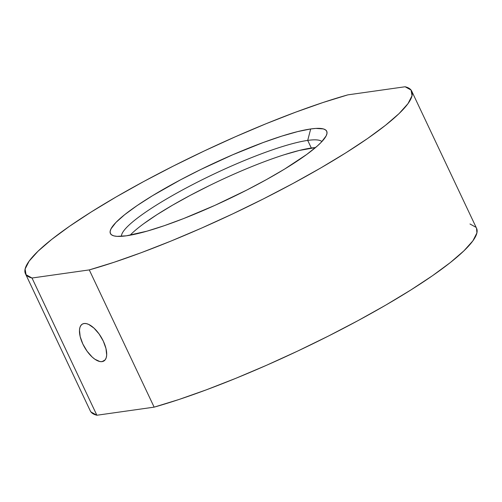 <?xml version="1.0" encoding="UTF-8"?>
<svg xmlns="http://www.w3.org/2000/svg" width="502" height="502" viewBox="0 0 502 502"><rect width="100%" height="100%" fill="white"/><g stroke="black" fill="none" stroke-linecap="round" stroke-linejoin="round"><path stroke-width="0.75" d="M284.452 154.685L299.299 150.449L315.526 147.569A111.086 17.953 -25.3 0 0 311.315 148.027L307.713 140.403L310.688 128.964A119.633 19.333 154.7 0 1 326.614 134.812A119.633 19.333 154.7 0 1 243.715 191.613A119.633 19.333 154.7 0 1 126.441 235.802L117.041 236.36L113.785 235.858L111.538 234.836L110.327 233.317L110.151 231.303L111.024 228.818L115.855 222.537L124.634 214.712L137.021 205.644L152.539 195.686L180.369 179.911L200.907 169.425L232.733 154.76L263.343 142.468L281.76 136.13L297.742 131.574L310.688 128.964L315.858 128.424L323.344 128.914L325.591 129.93L326.808 131.455L326.978 133.463L326.105 135.948L321.28 142.229L317.364 145.969L306.728 154.453L284.59 169.086L266.531 179.553L246.626 190.139L215.007 205.324L183.688 218.539L164.317 225.674L147.036 231.152L126.441 235.802A119.633 19.333 154.7 0 1 113.22 235.683A119.633 19.333 154.7 0 1 176.478 181.994A119.633 19.333 154.7 0 1 310.688 128.964L307.713 140.403A111.086 17.953 -25.3 0 0 193.967 183.908A111.086 17.953 -25.3 0 0 121.453 236.329A111.086 17.953 154.7 0 1 193.967 183.908A111.086 17.953 154.7 0 1 307.713 140.403L311.315 148.027A111.086 17.953 -25.3 0 0 213.839 183.437A111.086 17.953 -25.3 0 0 130.118 235.206M102.088 361.635A21.36 9.733 59.9 0 1 83.715 345.752A21.36 9.733 59.9 0 1 82.359 324.097A21.36 9.733 59.9 0 1 84.066 323.514L82.246 324.166L80.841 325.522L79.906 327.536L79.473 330.121L80.182 336.622L82.849 344.027L87.078 351.205L92.217 357.079L94.884 359.231L99.917 361.553L102.088 361.635L103.908 360.988L105.313 359.633L106.248 357.619L106.681 355.033L105.972 348.532L103.305 341.128L99.076 333.949L93.937 328.076L88.666 324.411L86.237 323.602L84.066 323.514A21.36 9.733 59.9 0 1 102.439 339.396A21.36 9.733 59.9 0 1 103.795 361.057A21.36 9.733 59.9 0 1 102.088 361.635L105.144 359.865L102.088 361.635M476.542 228.253L476.9 232.947L472.871 240.86L463.948 250.805L450.369 262.527L432.473 275.723L410.73 290.049L385.705 305.147L358.033 320.615L328.433 336.051L297.673 351.074L266.549 365.274L235.858 378.301L206.391 389.809L178.919 399.51L154.145 407.141L96.873 415.242L32.009 278.014A213.626 34.525 154.7 0 1 25.426 273.678A213.626 34.525 154.7 0 1 132.898 187.441A213.626 34.525 154.7 0 1 347.855 94.859L405.127 86.758L347.855 94.859L323.081 102.49L295.609 112.191L266.142 123.699L235.451 136.726L204.327 150.926L173.566 165.949L143.967 181.385L116.295 196.853L91.27 211.951L69.527 226.276L51.631 239.473L38.052 251.195L29.129 261.14L25.1 269.053L26.066 274.726L32.009 278.014L89.274 269.907L114.048 262.276L141.526 252.581L170.987 241.067L201.678 228.046L232.802 213.839L263.563 198.823L293.162 183.381L320.834 167.913L345.865 152.821L367.608 138.489L385.498 125.293L399.084 113.571L408 103.625L412.029 95.719L411.063 90.046L405.127 86.758A213.626 34.525 154.7 0 1 411.703 91.088A213.626 34.525 154.7 0 1 304.231 177.325A213.626 34.525 154.7 0 1 89.274 269.907L154.145 407.141A213.626 34.525 -25.3 0 0 369.102 314.559A213.626 34.525 -25.3 0 0 476.574 228.322L411.703 91.088M307.713 140.403A111.086 17.953 154.7 0 1 321.895 141.583A111.086 17.953 -25.3 0 0 307.713 140.403M209.378 185.602L190.302 195.334L172.594 205.155L156.925 214.687L143.905 223.566M25.426 273.678L90.297 410.912A213.626 34.525 -25.3 0 0 96.873 415.242L90.937 411.954L90.26 410.837M469.991 223.986L475.934 227.274M154.145 407.141L96.873 415.242L32.009 278.014L89.274 269.907L154.145 407.141"/></g></svg>
